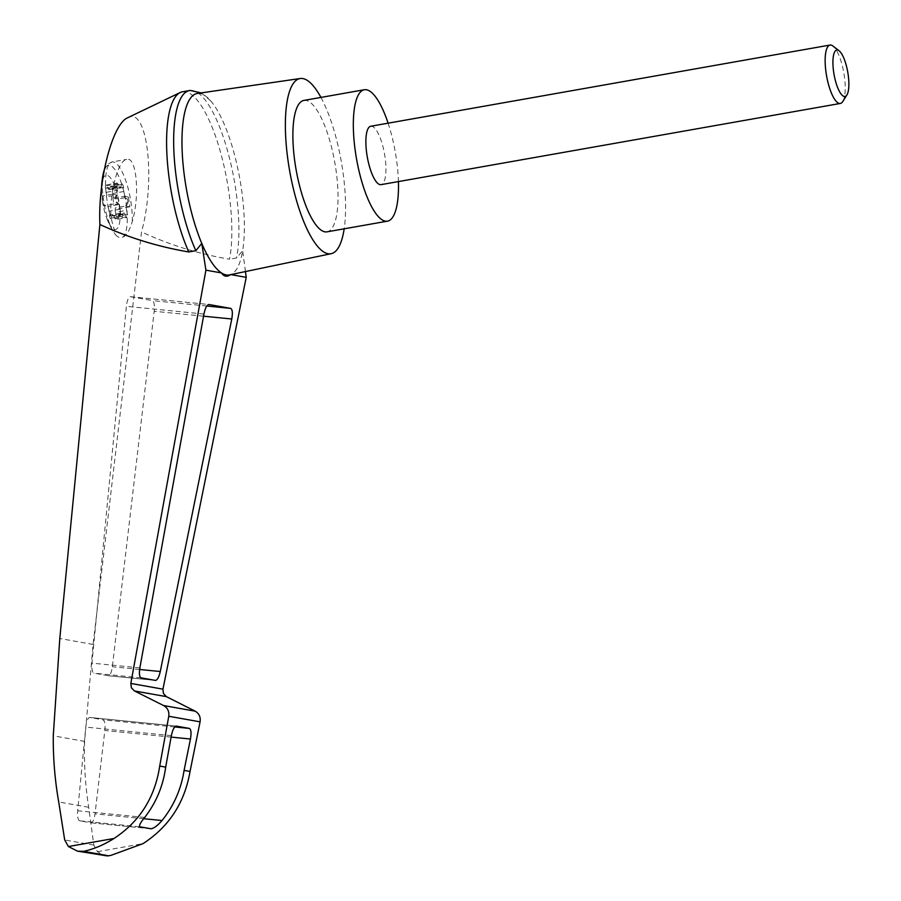 <?xml version="1.0" encoding="UTF-8"?>
<svg xmlns="http://www.w3.org/2000/svg" width="901" height="901" viewBox="0 0 901 901"><rect width="100%" height="100%" fill="white"/><g stroke="black" fill="none" stroke-linecap="round" stroke-linejoin="round"><path stroke-width="0.68" stroke-dasharray="4.5 3.38" d="M127.773 117.716C147.246 105.811 156.064 179.051 141.525 231.929L93.096 644.44L84.604 741.388L53.272 735.802M182.441 91.801A96.362 28.427 -100 0 1 220.373 151.683A96.362 28.427 -100 0 1 229.518 259.206C198.896 254.026 169.568 244.926 141.525 231.929M230.904 274.614L230.645 274.568A92.139 27.176 -100 0 1 229.451 274.906M245.455 271.573L242.662 250.692A92.139 27.176 -100 0 1 230.645 274.568M102.41 200.799A27.514 8.12 80 0 0 106.881 218.538A27.514 8.12 80 0 0 117.04 228.696A27.514 8.12 80 0 0 114.911 186.225A27.514 8.12 80 0 0 101.565 188.444A27.514 8.12 80 0 0 102.41 200.799M123.899 191.485A4.944 1.453 -100 0 0 125.588 196.835L126.996 198.592A2.962 0.878 -100 0 1 127.953 201.396A2.962 0.878 -100 0 1 127.773 203.998L126.804 205.327A4.944 1.453 -100 0 0 126.624 210.35L115.463 212.321A4.944 1.453 -100 0 1 115.396 207.861L119.619 208.615L118.222 198.884L113.999 198.13A4.944 1.453 -100 0 1 112.749 193.456L112.332 189.424A2.962 0.878 -100 0 0 110.857 185.933L122.018 183.962A2.962 0.878 -100 0 1 123.493 187.442L123.899 191.485L112.749 193.456M122.018 183.962A2.962 0.878 -100 0 0 121.635 184.48L120.993 186.822L109.832 188.805L110.485 186.451A2.962 0.878 -100 0 1 110.857 185.933M109.832 188.805A4.944 1.453 -100 0 1 109.201 189.661A4.944 1.453 -100 0 1 107.962 188.467L106.588 185.764A2.962 0.878 -100 0 0 105.845 185.043L117.006 183.072A2.962 0.878 -100 0 1 117.749 183.781L119.123 186.496L107.962 188.467M123.065 213.852L111.904 215.823A4.944 1.453 -100 0 1 112.535 214.956L123.696 212.985A4.944 1.453 -100 0 0 123.065 213.852L122.423 216.195A2.962 0.878 -100 0 1 122.04 216.713A2.962 0.878 -100 0 1 120.565 213.233L120.16 209.19A4.944 1.453 -100 0 0 118.47 203.84L117.062 202.094A2.962 0.878 -100 0 1 116.105 199.279A2.962 0.878 -100 0 1 116.285 196.677L117.254 195.348A4.944 1.453 -100 0 0 117.434 190.336L106.273 192.307L105.518 188.208A2.962 0.878 -100 0 1 105.845 185.043M106.273 192.307A4.944 1.453 -100 0 1 106.341 196.767L102.117 196.013L103.514 205.743L107.748 206.498A4.944 1.453 -100 0 1 108.998 211.172L109.404 215.204A2.962 0.878 -100 0 0 110.879 218.684L122.04 216.713M111.904 215.823L111.262 218.166A2.962 0.878 -100 0 1 110.879 218.684M112.535 214.956A4.944 1.453 -100 0 1 113.774 216.161L115.148 218.864A2.962 0.878 -100 0 0 115.902 219.585L127.052 217.614A2.962 0.878 -100 0 1 126.309 216.893L124.935 214.179L113.774 216.161M115.463 212.321L116.229 216.42A2.962 0.878 -100 0 1 115.902 219.585M125.588 196.835L124.653 196.992A4.944 1.453 -100 0 1 124.225 196.317L113.999 198.13M124.225 196.317L128.449 197.071L118.222 198.884M123.088 236.997C126.568 235.533 129.631 230.374 132.289 221.522C140.072 195.337 136.603 156.323 126.759 159.353C118.211 159.905 109.28 192.972 110.981 217.727L115.587 234.778L116.578 235.837A53.305 16.601 95.7 0 0 123.088 236.997A36.896 10.88 80 0 0 122.142 185.583A36.896 10.88 80 0 0 103.333 173.251M197.364 93.456A92.139 27.176 -100 0 1 210.733 100.901A92.139 27.176 -100 0 1 241.502 189.278A92.139 27.176 -100 0 1 242.662 250.692L236.58 257.956L229.518 259.206M320.936 97.421A88.951 26.242 -100 0 1 342.808 171.01A88.951 26.242 -100 0 1 344.171 228.809M84.604 741.388C83.951 763.552 85.302 785.514 88.67 807.285L93.85 845.138L97.409 851.704L104.403 855.95M79.716 820.811A9.888 3.075 -84.3 0 1 77.7 810.776L85.775 727.107A9.888 3.075 -84.3 0 1 89.83 717.478A9.888 3.075 -84.3 0 1 89.897 717.489L102.883 719.809A9.888 3.075 -84.3 0 1 104.831 730.508L95.022 813.862A9.888 3.075 -84.3 0 1 91.035 822.816A9.888 3.075 -84.3 0 1 90.967 822.816L79.716 820.811L139.79 826.791M93.85 845.138L64.692 839.946M88.67 807.285L58.711 801.946M130.51 296.699L152.258 300.585A9.888 3.075 -84.3 0 1 154.206 311.273L112.343 666.763A9.888 3.075 -84.3 0 1 108.357 675.727A9.888 3.075 -84.3 0 1 108.289 675.716L93.974 673.16A9.888 3.075 -84.3 0 1 91.947 663.125L126.388 306.317A9.888 3.075 -84.3 0 1 130.442 296.688A9.888 3.075 -84.3 0 1 130.51 296.699L208.762 304.493M190.224 90.449A96.362 28.427 -100 0 1 227.762 151.559A96.362 28.427 -100 0 1 236.58 257.956M388.106 123.189A66.719 19.676 -100 0 1 396.417 159.105A66.719 19.676 -100 0 1 398.433 181.574M370.75 126.253A29.654 8.751 -100 0 1 385.02 157.078A29.654 8.751 -100 0 1 381.067 184.649M303.84 100.439A66.719 19.676 -100 0 1 335.972 169.793A66.719 19.676 -100 0 1 327.074 231.839M842.75 101.554A29.654 8.751 80 0 0 843.798 72.722A29.654 8.751 80 0 0 832.929 46.007M126.624 210.35L127.39 214.449A2.962 0.878 -100 0 1 127.052 217.614M123.696 212.985A4.944 1.453 -100 0 1 124.935 214.179M117.434 190.336L116.668 186.225A2.962 0.878 -100 0 1 117.006 183.072M120.993 186.822A4.944 1.453 -100 0 1 120.362 187.69A4.944 1.453 -100 0 1 119.123 186.496M118.47 203.84L117.547 204.009A4.944 1.453 -100 0 1 117.975 204.685L113.751 203.93L112.343 194.199L116.578 194.954L106.341 196.767M116.578 194.954A4.944 1.453 -100 0 1 116.319 195.517L115.351 196.846A2.962 0.878 -100 0 0 115.17 199.448A2.962 0.878 -100 0 0 116.128 202.252L117.547 204.009M117.975 204.685L107.748 206.498M128.449 197.071L129.857 206.802L125.622 206.047L115.396 207.861M125.622 206.047A4.944 1.453 -100 0 1 125.881 205.496L126.85 204.167A2.962 0.878 -100 0 0 127.03 201.554A2.962 0.878 -100 0 0 126.061 198.749L124.653 196.992M112.343 194.199L102.117 196.013M113.751 203.93L103.514 205.743M129.857 206.802L119.619 208.615M102.41 180.819A36.896 10.88 80 0 0 113.763 232.188A36.896 10.88 80 0 0 116.578 235.837M132.289 221.522A39.531 11.657 80 0 0 125.937 181.101A39.531 11.657 80 0 0 112.051 161.955A39.531 11.657 80 0 0 110.981 217.727M97.409 851.704L143.011 843.64M144.701 817.444L77.7 810.776M151.03 828.785L90.967 822.816M143.721 818.705L95.022 813.862M93.096 644.44L59.793 638.505M176.202 726.082L89.897 717.489M171.381 735.633L85.775 727.107M174.738 726.961L102.883 719.809M171.122 737.097L104.831 730.508M206.802 306.013L152.258 300.585M203.558 316.183L154.206 311.273M139.621 669.477L112.343 666.763M155.422 680.401L108.289 675.716M141.097 677.856L93.974 673.16M139.869 667.9L91.947 663.125M203.941 314.044L126.388 306.317M117.749 183.781L106.588 185.764M116.668 186.225L105.518 188.208M117.254 195.348L116.319 195.517M116.285 196.677L115.351 196.846M117.062 202.094L116.128 202.252M120.16 209.19L108.998 211.172M120.565 213.233L109.404 215.204M122.423 216.195L111.262 218.166M126.309 216.893L115.148 218.864M127.39 214.449L116.229 216.42M126.804 205.327L125.881 205.496M127.773 203.998L126.85 204.167M126.996 198.592L126.061 198.749M123.493 187.442L112.332 189.424M121.635 184.48L110.485 186.451M104.223 170.019L107.636 164.264L112.051 161.955L126.759 159.353M106.881 218.538A79.074 79.074 0 0 0 113.763 232.188L115.587 234.778M101.61 186.856A79.074 79.074 0 0 0 101.565 188.444M91.035 822.816L151.109 828.796M89.83 717.478L176.281 726.093M108.357 675.727L155.49 680.413M130.442 296.688L208.841 304.493M201.227 92.893L210.733 100.901M109.201 189.661L120.362 187.69"/><path stroke-width="1.35" d="M77.565 851.163L107.546 855.95L111.093 855.319L143.011 843.64C168.994 826.803 184.671 802.746 190.043 771.459L200.078 721.847C200.754 717.061 199.121 713.502 195.168 711.171L166.381 696.631L134.429 690.943L163.61 705.551C167.631 707.893 169.343 711.463 168.769 716.261L159.714 766.053C154.972 797.453 139.734 821.588 114.01 838.471C103.93 844.845 93.805 849.147 83.624 851.344L77.565 851.163L68.397 846.535L64.692 839.946L58.711 801.946C54.882 780.097 53.08 758.045 53.272 735.802L59.793 638.505L99.898 224.507C97.837 180.155 112.591 123.617 127.773 117.716L180.189 92.533A96.362 28.427 -100 0 1 182.441 91.801L189.503 90.55A96.362 28.427 -100 0 1 190.224 90.449L201.227 92.893M99.898 224.507C128.269 237.571 157.9 246.716 188.771 251.953A96.362 28.427 -100 0 1 166.944 155.04A96.362 28.427 -100 0 1 180.189 92.533M230.645 274.568C226.996 277.181 223.944 276.63 221.488 272.935A92.139 27.176 -100 0 1 201.779 243.405L205.912 270.154L130.825 683.431L131.411 687.835L134.429 690.943M344.171 228.809A88.951 26.242 -100 0 1 331.185 253.688A88.951 26.242 -100 0 1 289.626 170.706A88.951 26.242 -100 0 1 300.213 78.511L197.364 93.456A92.139 27.176 -100 0 0 182.058 148.079A92.139 27.176 -100 0 0 201.779 243.405L195.832 250.703L188.771 251.953M331.185 253.688L229.451 274.906A92.139 27.176 -100 0 1 221.488 272.935L205.912 270.154M203.941 314.044C205.214 308.097 206.847 304.91 208.841 304.493L230.667 308.39C232.435 309.358 232.796 312.895 231.771 318.999L160.265 671.527C158.959 677.124 157.371 680.086 155.49 680.413L141.097 677.856C139.407 676.989 139.002 673.666 139.869 667.9L203.941 314.044M166.381 696.631L163.441 693.545L162.946 689.164L246.221 277.339L230.904 274.614M246.221 277.339L245.455 271.573M300.213 78.511A88.951 26.242 -100 0 1 320.936 97.421M190.043 771.459L184.086 770.4C181.169 789.141 173.814 805.854 162.022 820.529C157.675 825.53 154.015 828.278 151.03 828.785L139.79 826.791C138.889 825.609 140.522 822.489 144.701 817.444C156.166 802.701 163.16 785.931 165.683 767.123L159.714 766.053M165.683 767.123L171.381 735.633C172.654 729.686 174.287 726.499 176.281 726.093L189.345 728.413C191.113 729.382 191.474 732.93 190.449 739.023L184.086 770.4M195.832 250.703A96.362 28.427 -100 0 1 173.837 150.118A96.362 28.427 -100 0 1 189.503 90.55M398.433 181.574A66.719 19.676 -100 0 1 387.52 221.15A66.719 19.676 -100 0 1 356.526 158.88A66.719 19.676 -100 0 1 364.297 89.751A66.719 19.676 -100 0 1 388.106 123.189M840.34 103.446L381.067 184.649A29.654 8.751 -100 0 1 366.786 153.823A29.654 8.751 -100 0 1 370.75 126.253L830.024 45.05A29.654 8.751 80 0 0 826.059 72.621A29.654 8.751 80 0 0 840.34 103.446A29.654 8.751 80 0 0 842.75 101.554L846.906 94.954A23.584 6.96 80 0 0 847.74 72.024A23.584 6.96 80 0 0 839.101 50.771A23.584 6.96 80 0 0 833.639 71.945A23.584 6.96 80 0 0 846.906 94.954M387.52 221.15L327.074 231.839A66.719 19.676 -100 0 1 296.08 169.568A66.719 19.676 -100 0 1 303.84 100.439L364.297 89.751M839.101 50.771L832.929 46.007A29.654 8.751 80 0 0 830.024 45.05M68.397 846.535L114.01 838.471M162.946 689.164L130.825 683.431M104.223 170.019L103.333 173.251A36.896 10.88 80 0 0 102.41 180.819M108.379 855.759L83.624 851.344M162.022 820.529L143.721 818.705M195.168 711.171L163.61 705.551M200.078 721.847L168.769 716.261M189.345 728.413L174.738 726.961M190.449 739.023L171.122 737.097M230.667 308.39L206.802 306.013M231.771 318.999L203.558 316.183M160.265 671.527L139.621 669.477M103.333 173.251A79.074 79.074 0 0 0 101.61 186.856M111.093 855.319L107.546 855.95"/></g></svg>
